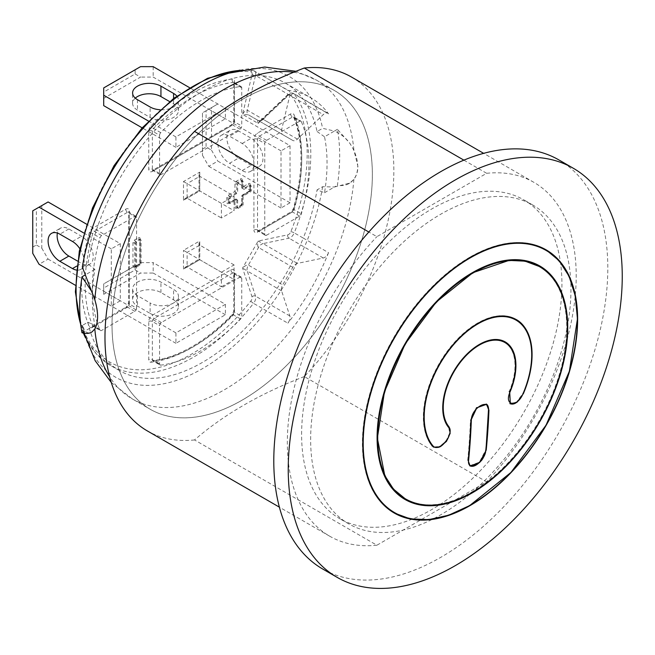 <?xml version="1.0" encoding="UTF-8"?>
<svg xmlns="http://www.w3.org/2000/svg" width="655" height="655" viewBox="0 0 655 655"><rect width="100%" height="100%" fill="white"/><g stroke="black" fill="none" stroke-linecap="round" stroke-linejoin="round"><path stroke-width="0.49" stroke-dasharray="3.27 2.46" d="M509.877 403.595L516.631 402.014L523.001 393.336A76.602 44.229 120 0 0 515.804 319.329A76.602 44.229 120 0 0 443.468 356.664A76.602 44.229 120 0 0 432.005 445.867L433.217 446.898L439.407 446.677L446.03 441.102L449.698 433.02L448.544 426.601A51.065 29.483 120 0 1 456.191 367.127A51.065 29.483 120 0 1 504.416 342.238M510.13 403.734L509.213 391.575A51.065 29.483 120 0 0 504.653 342.377M468.178 460.432L469.709 465.746L479.378 462.184L485.773 449.862A797.405 460.383 -120 0 0 488.499 409.735L486.116 404.037L476.349 407.525L470.446 420.158A797.405 460.383 60 0 1 467.719 460.285L468.169 460.539M538.991 266.372A134.054 77.396 120 0 0 435.69 302.291A134.054 77.396 120 0 0 377.174 437.196A134.054 77.396 120 0 0 404.937 498.561M405.208 498.717A134.054 77.396 120 0 0 471.968 491.921A134.054 77.396 120 0 0 559.468 374.038A134.054 77.396 120 0 0 539.261 266.528M469.823 257.186A151.927 87.713 120 0 0 362.395 443.255A151.927 87.713 120 0 0 393.86 512.808A151.927 87.713 120 0 0 510.941 472.108A151.927 87.713 120 0 0 577.251 319.214A151.927 87.713 120 0 0 545.787 249.661A151.927 87.713 120 0 0 469.823 257.186M324.52 192.717L334.41 187.011L349.795 183.072C354.936 179.552 357.589 174.001 357.745 166.419C357.589 158.797 354.936 151.068 349.795 143.24L337.407 129.338A183.842 106.143 -60 0 1 337.407 185.275C342.188 186.077 346.315 185.34 349.795 183.072L353.888 179.339C356.549 175.769 357.892 171.43 357.9 166.321L353.888 150.101L349.795 143.24C345.758 137.771 340.633 133.71 334.41 131.066L324.52 136.78A165.969 95.826 -60 0 1 324.52 192.717L317.069 189.901L322.612 186.7L334.41 187.011L337.407 185.275M349.041 183.531L349.795 183.072M92.101 292.024C95.835 300.661 97.718 308.824 97.751 316.521C97.718 324.037 95.835 329.146 92.101 331.848C89.498 333.493 87.123 333.215 84.97 331.021L82.325 325.429L87.868 322.227A165.969 95.826 120 0 0 119.48 370.607A165.969 95.826 120 0 0 262.573 308.57L287.848 323.169A6.386 3.684 120 0 0 289.837 315.956L281.568 290.82A6.386 3.684 -60 0 1 282.673 284.909L292.826 267.322A6.386 3.684 -60 0 1 297.395 263.408L323.3 258.005A6.386 3.684 120 0 0 328.548 252.674L303.265 238.084A165.969 95.826 120 0 0 317.069 189.901M87.868 322.227L94.86 325.314A165.969 95.826 -60 0 1 94.86 269.369L87.868 263.859L82.325 267.052M337.407 129.338L334.41 131.066L322.612 128.323L317.069 131.524A165.969 95.826 120 0 0 303.265 99.282L328.548 113.872A6.386 3.684 120 0 0 327.86 113.249A6.386 3.684 120 0 0 323.3 114.609L297.395 139.114A6.386 3.684 -60 0 1 292.826 140.473L282.673 134.611A6.386 3.684 -60 0 1 281.568 129.977L289.837 95.286A6.386 3.684 120 0 0 288.724 90.66A6.386 3.684 120 0 0 287.848 90.374L262.573 75.784A165.969 95.826 120 0 0 87.868 263.859M81.973 332.756L94.86 325.314M136.567 267.011A1.277 0.737 -60 0 1 135.929 267.076A1.277 0.737 -60 0 1 135.667 266.487L135.667 243.554A1.277 0.737 -60 0 1 136.567 241.99L140.178 239.91A1.277 0.737 -60 0 1 140.817 239.845A1.277 0.737 -60 0 1 141.079 240.426L141.079 263.359A1.277 0.737 -60 0 1 140.178 264.923L136.567 267.011L135.667 266.487L139.278 264.407A1.277 0.737 -120 0 0 138.639 264.342A1.277 0.737 -120 0 0 138.369 264.923L134.758 267.011A1.277 0.737 60 0 1 135.028 266.421A1.277 0.737 60 0 1 135.667 266.487A1.277 0.737 120 0 1 135.028 266.552L138.639 264.342L139.802 262.319A1.277 0.737 0 0 0 140.178 262.843L140.178 239.91A1.277 0.737 120 0 0 139.916 239.321A1.277 0.737 120 0 0 139.278 239.386L135.667 241.474A1.277 0.737 120 0 0 134.758 243.03L134.758 265.963A1.277 0.737 120 0 0 135.028 266.552L135.929 267.076M238.576 208.11A1.277 0.737 -60 0 1 237.937 208.175A1.277 0.737 -60 0 1 237.675 207.594L237.675 200.299A1.277 0.737 120 0 0 237.413 199.709A1.277 0.737 120 0 0 236.774 199.775L230.454 203.418A1.277 0.737 -60 0 1 229.815 203.484A1.277 0.737 -60 0 1 229.553 202.903L229.553 198.735A1.277 0.737 -60 0 1 230.454 197.171L236.774 193.52A1.277 0.737 120 0 0 237.675 191.956L237.675 184.661A1.277 0.737 -60 0 1 238.576 183.097L242.186 181.009A1.277 0.737 -60 0 1 242.825 180.944A1.277 0.737 -60 0 1 243.095 181.533L243.095 188.828A1.277 0.737 120 0 0 243.357 189.41A1.277 0.737 120 0 0 243.996 189.352L250.316 185.701A1.277 0.737 -60 0 1 250.955 185.635A1.277 0.737 -60 0 1 251.217 186.225L251.217 190.392A1.277 0.737 -60 0 1 250.316 191.956L243.996 195.608A1.277 0.737 120 0 0 243.095 197.171L243.095 204.466A1.277 0.737 -60 0 1 242.186 206.03L238.576 208.11L237.675 207.594L241.286 205.506A1.277 0.737 120 0 0 242.186 203.942L242.186 196.647A1.277 0.737 -60 0 1 243.095 195.084A1.277 0.737 -120 0 0 242.456 195.018A1.277 0.737 -120 0 0 242.186 195.608L242.186 202.903A2.554 1.474 -60 0 1 240.385 206.03L236.774 208.11A2.554 1.474 -60 0 1 234.965 207.07L234.965 199.775L228.644 203.418A2.554 1.474 -60 0 1 226.843 202.379L226.843 198.211A2.554 1.474 -60 0 1 228.644 195.084L234.965 191.432L234.965 184.137A2.554 1.474 -60 0 1 236.774 181.009L240.385 178.93A2.554 1.474 -60 0 1 242.186 179.969L242.186 187.264L248.507 183.613A2.554 1.474 -60 0 1 250.316 184.661L250.316 188.828A2.554 1.474 -60 0 1 248.507 191.956L242.186 195.608A1.277 0.737 0 0 0 241.818 196.123A1.277 0.737 0 0 0 242.186 196.647L243.095 197.171M292.826 267.322L258.52 247.516C257.513 246.55 257.399 244.389 258.16 241.024L263.089 243.603A6.386 3.684 120 0 0 258.52 247.516L248.368 265.103A6.386 3.684 120 0 0 247.262 271.014L242.563 268.042C245.093 265.693 247.033 264.71 248.368 265.103L282.673 284.909M317.069 131.524L324.52 136.78M282.673 134.611L248.368 114.805L242.563 114.396C244.421 111.268 245.993 109.86 247.262 110.171A6.386 3.684 120 0 0 248.368 114.805L292.826 140.473M258.16 123.402C257.399 121.175 257.513 120.258 258.52 120.667A6.386 3.684 120 0 0 263.089 119.308L260.494 120.43L258.16 123.402L242.563 114.396L252.003 74.801A3.832 2.211 120 0 0 250.816 71.853A163.414 94.353 120 0 0 103.465 185.283A163.414 94.353 120 0 0 103.465 357.769A163.414 94.353 120 0 0 250.816 301.063A3.832 2.211 120 0 0 252.003 296.731L242.563 268.042L258.16 241.024L287.733 234.85A3.832 2.211 120 0 0 290.885 231.657A163.414 94.353 120 0 0 290.885 94.991A3.832 2.211 120 0 0 287.733 95.425L258.16 123.402M199.759 172.15L199.759 190.916L199.014 190.482L199.759 190.916L183.506 200.291L183.506 181.533L199.759 172.15L199.014 174.664L199.759 176.318L234.064 196.123L234.064 210.722L221.423 218.017L221.423 203.418L234.064 196.123M183.506 181.533L221.423 203.418M183.506 200.291L185.316 198.391L187.125 198.211L221.423 218.017M199.759 190.916L199.759 176.318L187.125 183.613L187.125 198.211L199.759 190.916L234.064 210.722M234.064 264.923L199.759 245.117L187.125 252.412L187.125 267.011L199.759 259.716L199.759 245.117L199.014 243.464L199.759 240.95L199.759 259.716L199.014 259.282L199.759 259.716L183.506 269.09L185.316 267.191L187.125 267.011L221.423 286.816L221.423 272.218L234.064 264.923L234.064 279.521L221.423 286.816M221.423 272.218L183.506 250.333L199.759 240.95M199.759 259.716L234.064 279.521M266.56 235.219A2.554 1.474 -60 0 1 265.283 235.341A2.554 1.474 -60 0 1 264.759 234.171L264.759 143.486A2.554 1.474 -60 0 1 266.56 140.358L299.646 121.257A2.554 1.474 -60 0 1 300.923 121.126A2.554 1.474 -60 0 1 301.325 121.601A153.155 88.425 -60 0 1 301.325 213.833A2.554 1.474 -60 0 1 299.646 216.117L266.56 235.219L259.339 231.043L292.425 211.942A2.554 1.474 120 0 0 294.103 209.657A153.155 88.425 120 0 0 294.103 117.433A2.554 1.474 120 0 0 293.702 116.958A2.554 1.474 120 0 0 292.425 117.081L259.339 136.183A2.554 1.474 120 0 0 257.538 139.31L257.538 230.003A2.554 1.474 0 0 0 253.927 230.003L253.927 139.31A5.109 2.947 -60 0 1 257.538 133.063L290.623 113.954A5.109 2.947 -60 0 1 293.98 114.65A155.71 89.899 -60 0 1 293.98 208.421A5.109 2.947 -60 0 1 290.623 212.99L257.538 232.091A5.109 2.947 -60 0 1 253.927 230.003M290.034 145.672L281.011 150.887L281.011 208.012L290.034 202.796L290.034 145.672L217.812 103.973L211.499 107.625L211.499 150.159L206.079 147.031L206.079 110.752L202.469 112.84L202.469 155.366L202.469 112.84L217.812 103.973M159.591 135.249A2.554 1.474 -60 0 1 160.729 132.654A153.155 88.425 -60 0 1 240.598 86.542A2.554 1.474 -60 0 1 241.212 86.648A2.554 1.474 -60 0 1 241.736 87.819L241.736 126.022A2.554 1.474 -60 0 1 239.935 129.15L161.392 174.492A2.554 1.474 -60 0 1 160.115 174.623A2.554 1.474 -60 0 1 159.591 173.452L159.591 135.249L152.361 131.082L152.361 169.285A2.554 1.474 120 0 0 152.893 170.456A2.554 1.474 120 0 0 154.171 170.325L232.713 124.982A2.554 1.474 -120 0 0 231.436 124.851A2.554 1.474 -120 0 0 230.904 126.022L152.361 171.364A5.109 2.947 -60 0 1 148.75 169.285L148.75 131.082A5.109 2.947 -60 0 1 151.035 125.883A155.71 89.899 -60 0 1 232.238 79.001A5.109 2.947 -60 0 1 234.515 81.564L234.515 119.767A5.109 2.947 -60 0 1 230.904 126.022M225.402 108.353L175.925 136.92L175.925 147.342L225.402 118.776L225.402 108.353L189.475 87.614M136.567 308.186A2.554 1.474 -60 0 1 134.758 311.313L101.672 330.415A2.554 1.474 -60 0 1 100.395 330.538A2.554 1.474 -60 0 1 99.994 330.071A153.155 88.425 -60 0 1 99.994 237.839A2.554 1.474 -60 0 1 101.672 235.554L134.758 216.453A2.554 1.474 -60 0 1 136.035 216.322A2.554 1.474 -60 0 1 136.567 217.493L136.567 308.186L129.346 304.018L129.346 213.325A2.554 1.474 180 0 1 128.601 212.285A2.554 1.474 180 0 1 129.346 211.237L129.346 301.93A5.109 2.947 -60 0 1 125.735 308.186L92.65 327.287A5.109 2.947 -60 0 1 89.293 326.591A155.71 89.899 -60 0 1 89.293 232.828A5.109 2.947 -60 0 1 92.65 228.259L125.735 209.158A5.109 2.947 -60 0 1 129.346 211.237M120.315 243.66L111.293 248.867L111.293 305.991L120.315 300.784L120.315 243.66L86.542 224.157M160.729 365.13A2.554 1.474 -60 0 1 160.115 365.015A2.554 1.474 -60 0 1 159.591 363.852L159.591 325.641A2.554 1.474 -60 0 1 161.392 322.522L239.935 277.171A2.554 1.474 -60 0 1 241.212 277.049A2.554 1.474 -60 0 1 241.736 278.219L241.736 316.422A2.554 1.474 -60 0 1 240.598 319.018A153.155 88.425 -60 0 1 160.729 365.13L153.507 360.962A153.155 88.425 120 0 0 233.377 314.85A2.554 0.827 -136 0 0 232.206 314.629A2.554 0.827 -136 0 0 232.238 315.358A155.71 89.899 -60 0 1 151.035 362.24A5.109 2.947 -60 0 1 148.75 359.677L148.75 321.474A5.109 2.947 -60 0 1 152.361 315.219L230.904 269.876A5.109 2.947 -60 0 1 234.515 271.964L234.515 310.167A5.109 2.947 -60 0 1 232.238 315.358M225.402 304.329L175.925 332.887L175.925 343.318L225.402 314.752L225.402 304.329L153.18 262.63L153.18 273.053L140.538 273.053L103.703 294.324L103.703 288.069L135.126 269.925L140.538 273.053M79.82 248.695A16.596 9.579 60 0 1 80.77 269.393A16.596 9.579 60 0 1 76.348 270.048M77.527 261.067L81.498 263.359A16.596 9.579 -120 0 0 89.8 264.186A16.596 9.579 -120 0 0 92.339 250.881A16.596 9.579 -120 0 0 81.498 236.258L68.857 228.963A16.596 9.579 -120 0 0 60.563 228.136A16.596 9.579 -120 0 0 57.386 233.057M238.576 158.076L251.217 165.371A16.596 9.579 -120 0 0 259.519 166.198A16.596 9.579 -120 0 0 262.057 152.893A16.596 9.579 -120 0 0 251.217 138.27L238.576 130.975A16.596 9.579 -120 0 0 230.282 130.157A16.596 9.579 -120 0 0 227.735 143.453A16.596 9.579 -120 0 0 238.576 158.076L229.553 163.291A16.596 9.579 60 0 1 218.704 148.669A16.596 9.579 60 0 1 221.251 135.364A16.596 9.579 60 0 1 229.553 136.191L242.186 143.486A16.596 9.579 60 0 1 253.035 158.109A16.596 9.579 60 0 1 250.488 171.405A16.596 9.579 60 0 1 242.186 170.587L229.553 163.291M150.11 313.401A16.596 9.579 0 0 0 168.196 315.473A16.596 9.579 0 0 0 178.438 306.622A16.596 9.579 0 0 0 173.583 299.843L160.942 292.548A16.596 9.579 0 0 0 142.855 290.476A16.596 9.579 0 0 0 132.605 299.327A16.596 9.579 0 0 0 137.468 306.098L150.11 313.401L150.11 302.97L137.468 295.675A16.596 9.579 180 0 1 132.605 288.904A16.596 9.579 180 0 1 142.855 280.045A16.596 9.579 180 0 1 160.942 282.125L173.583 289.42A16.596 9.579 180 0 1 178.438 296.199A16.596 9.579 180 0 1 168.196 305.05A16.596 9.579 180 0 1 150.11 302.97M135.282 98.135A16.596 9.579 0 0 0 132.605 103.351A16.596 9.579 0 0 0 137.468 110.13L150.11 117.425A16.596 9.579 0 0 0 168.196 119.497A16.596 9.579 0 0 0 178.438 110.646A16.596 9.579 0 0 0 173.583 103.875L169.604 101.574M176.793 96.064A16.596 9.579 180 0 1 178.438 100.223A16.596 9.579 180 0 1 160.041 109.745M202.469 149.111L206.079 147.031M206.079 110.752L211.499 107.625M290.034 202.796L217.812 161.097L208.789 166.313L202.469 155.366M211.499 150.159L217.812 161.097M135.126 73.958L140.538 77.085L103.703 98.348L103.703 92.093L135.126 73.958L135.126 69.782L103.703 87.926L103.703 92.093M103.703 98.348L103.703 105.643M140.538 66.654L135.126 69.782M175.925 136.92L148.439 121.044M32.75 247.099L36.361 245.011L36.361 208.74L32.75 210.82L32.75 253.354M36.361 208.74L41.781 205.613L41.781 248.139L36.361 245.011M41.781 248.139L48.093 259.085L39.071 264.301M135.126 269.925L135.126 265.758L103.703 283.893L103.703 288.069M103.703 294.324L103.703 283.893L135.126 265.758M175.925 332.887L103.703 291.197M140.538 262.63L153.18 262.63M111.293 305.991L75.366 285.252M111.293 248.867L83.799 233M48.093 201.961L41.781 205.613M120.315 300.784L48.093 259.085M225.402 118.776L153.18 77.085L140.538 77.085M175.925 147.342L142.151 127.84M153.18 66.654L153.18 77.085M281.011 208.012L208.789 166.313M281.011 150.887L208.789 109.189M225.402 314.752L153.18 273.053M175.925 343.318L103.703 301.619M94.86 269.369L84.97 275.084M287.733 95.425A2.554 0.958 46.6 0 1 287.782 94.615A2.554 0.958 46.6 0 1 288.994 94.803A6.386 3.684 -60 0 1 293.555 93.444A6.386 3.684 -60 0 1 294.242 94.066L303.265 99.282A165.969 95.826 120 0 0 285.449 83.144A165.969 95.826 120 0 0 262.573 75.784L253.542 70.568A6.386 3.684 -60 0 1 254.427 70.855A6.386 3.684 -60 0 1 255.532 75.481A2.554 0.958 13.4 0 0 252.003 74.801M287.848 90.374A165.969 95.826 -60 0 1 310.732 97.734A165.969 95.826 -60 0 1 328.548 113.872M328.548 252.674A165.969 95.826 -60 0 1 287.848 323.169M304.297 376.568C260.354 393.45 223.764 414.574 194.527 439.947L376.887 545.222L486.649 481.851L304.297 376.568A204.27 117.933 -60 0 0 351.547 77.077M463.879 160.147L486.649 173.297L376.887 236.668L368.814 232.009M486.649 173.297A204.27 117.933 -60 0 1 533.907 182.36A204.27 117.933 -60 0 1 486.649 481.851M376.887 545.222A204.27 117.933 -60 0 1 329.637 536.167A204.27 117.933 -60 0 1 376.887 236.668M194.527 439.947A204.27 117.933 -60 0 1 147.277 430.884M301.611 434.404A184.071 106.274 -60 0 1 381.955 249.17A184.071 106.274 -60 0 1 523.803 199.849A184.071 106.274 -60 0 1 561.925 284.114A184.071 106.274 -60 0 1 481.581 469.357A184.071 106.274 -60 0 1 339.732 518.67A184.071 106.274 -60 0 1 301.611 434.404M281.568 290.82L247.262 271.014L255.532 296.15A6.386 3.684 -60 0 1 253.542 303.363L262.573 308.57A165.969 95.826 120 0 0 303.265 238.084L294.242 232.869A6.386 3.684 -60 0 1 288.994 238.199L263.089 243.603L297.395 263.408M228.865 73.18A173.632 100.248 -60 0 1 322.612 128.323M322.612 186.7A173.632 100.248 -60 0 1 203.042 368.315A173.632 100.248 -60 0 1 82.563 326.591A173.632 100.248 -60 0 1 82.325 325.429M112.013 324.97A184.096 106.29 120 0 0 307.277 342.409A184.096 106.29 120 0 0 307.277 82.055A184.096 106.29 120 0 0 112.013 324.97M112.03 324.954A184.071 106.274 -60 0 1 192.382 139.711A184.071 106.274 -60 0 1 334.222 90.398A184.071 106.274 -60 0 1 372.343 174.664A184.071 106.274 -60 0 1 291.999 359.906A184.071 106.274 -60 0 1 150.159 409.219A184.071 106.274 -60 0 1 112.03 324.954M558.887 159.926A236.185 136.363 -60 0 1 607.807 268.051A236.185 136.363 -60 0 1 504.71 505.742A236.185 136.363 -60 0 1 322.702 569.015M310.642 439.62A184.071 106.274 -60 0 1 390.986 254.377A184.071 106.274 -60 0 1 532.834 205.064A184.071 106.274 -60 0 1 570.955 289.33A184.071 106.274 -60 0 1 490.603 474.572A184.071 106.274 -60 0 1 348.763 523.885A184.071 106.274 -60 0 1 310.642 439.62M470.888 420.42L470.446 420.158L470.896 420.289M509.213 391.575L509.696 391.854M432.005 445.867L432.415 446.104M250.816 301.063A2.554 0.508 38.3 0 0 253.542 303.363A165.969 95.826 -60 0 1 110.458 365.4A165.969 95.826 -60 0 1 84.896 335.851M83.75 333.174A165.969 95.826 -60 0 1 80.745 324.544M238.052 70.568A165.969 95.826 -60 0 1 253.542 70.568A2.554 2.022 96.3 0 0 252.904 70.355L288.724 90.66M134.758 267.011A2.554 1.474 -60 0 1 132.957 265.963L132.957 243.03A2.554 1.474 -60 0 1 134.758 239.91L138.369 237.822A1.277 0.737 -120 0 0 139.278 239.386L140.178 239.91A1.277 0.737 180 0 1 139.802 239.386A1.277 0.737 180 0 1 140.178 238.862L140.178 261.795A2.554 1.474 -60 0 1 138.369 264.923M138.369 237.822A2.554 1.474 -60 0 1 140.178 238.862M132.957 243.03A1.277 0.737 180 0 1 134.758 243.03L135.667 243.554M136.567 241.99L135.667 241.474A1.277 0.737 60 0 1 134.758 239.91M140.178 264.923L139.278 264.407A1.277 0.737 120 0 0 140.178 262.843L141.079 263.359M140.178 261.795A1.277 0.737 0 0 0 139.802 262.319L139.777 239.19L140.817 239.845M135.667 266.487L134.758 265.963A1.277 0.737 0 0 0 132.957 265.963M140.178 239.91L141.079 240.426M183.506 269.09L183.506 250.333M243.996 195.608L243.095 195.084L249.408 191.432A1.277 0.737 120 0 0 250.316 189.868L250.316 185.701A1.277 0.737 120 0 0 250.046 185.119A1.277 0.737 120 0 0 249.408 185.177L243.095 188.828L242.186 188.304A1.277 0.737 180 0 1 241.818 187.788A1.277 0.737 180 0 1 242.186 187.264A1.277 0.737 -120 0 0 243.095 188.828A1.277 0.737 -60 0 1 242.456 188.894A1.277 0.737 -60 0 1 242.186 188.304L242.186 181.009A1.277 0.737 120 0 0 241.924 180.428A1.277 0.737 120 0 0 241.286 180.493L237.675 182.573A1.277 0.737 120 0 0 236.774 184.137L236.774 191.432A1.277 0.737 -60 0 1 235.874 192.996A1.277 0.737 60 0 1 234.965 191.432A1.277 0.737 180 0 1 236.774 191.432L237.675 191.956M240.385 178.93A1.277 0.737 -120 0 0 241.286 180.493L242.186 181.009A1.277 0.737 180 0 1 241.818 180.493A1.277 0.737 180 0 1 242.186 179.969M234.965 184.137A1.277 0.737 180 0 1 236.774 184.137L237.675 184.661M238.576 183.097L237.675 182.573A1.277 0.737 60 0 1 236.774 181.009M248.507 183.613A1.277 0.737 -120 0 0 249.408 185.177L250.316 185.701A1.277 0.737 180 0 1 249.94 185.177A1.277 0.737 180 0 1 250.316 184.661M236.774 193.52L235.874 192.996L229.553 196.647A1.277 0.737 120 0 0 228.644 198.211L228.644 202.379A1.277 0.737 120 0 0 228.914 202.968A1.277 0.737 120 0 0 229.553 202.903L235.874 199.251A1.277 0.737 -60 0 1 236.512 199.194A1.277 0.737 -60 0 1 236.774 199.775A1.277 0.737 0 0 0 234.965 199.775A1.277 0.737 60 0 1 235.235 199.194A1.277 0.737 60 0 1 235.874 199.251L236.774 199.775L236.774 207.07A1.277 0.737 0 0 0 234.965 207.07M226.843 198.211A1.277 0.737 180 0 1 228.644 198.211L229.553 198.735M230.454 197.171L229.553 196.647A1.277 0.737 60 0 1 228.644 195.084M250.316 188.828A1.277 0.737 0 0 0 249.94 189.352A1.277 0.737 0 0 0 250.316 189.868L251.217 190.392M250.316 191.956L249.408 191.432A1.277 0.737 -120 0 0 248.777 191.375A1.277 0.737 -120 0 0 248.507 191.956M228.644 203.418A1.277 0.737 60 0 1 228.914 202.837A1.277 0.737 60 0 1 229.553 202.903L228.644 202.379A1.277 0.737 0 0 0 226.843 202.379M242.186 202.903A1.277 0.737 0 0 0 241.818 203.427A1.277 0.737 0 0 0 242.186 203.942L243.095 204.466M242.186 206.03L241.286 205.506A1.277 0.737 -120 0 0 240.647 205.441A1.277 0.737 -120 0 0 240.385 206.03M237.675 207.594L236.774 207.07A1.277 0.737 120 0 0 237.036 207.651A1.277 0.737 120 0 0 237.675 207.594A1.277 0.737 60 0 0 237.036 207.529L240.647 205.441L241.818 203.427L241.818 196.123A1.277 1.277 0 0 1 242.456 195.018L248.777 191.375L249.94 189.352L249.915 184.988L250.955 185.635M236.774 208.11A1.277 0.737 60 0 1 237.036 207.529L237.937 208.175M237.675 200.299L236.774 199.775M230.454 203.418L229.553 202.903M250.316 185.701L251.217 186.225M243.095 188.828L243.996 189.352M242.186 181.009L243.095 181.533M323.3 258.005L288.994 238.199A2.554 1.85 78.2 0 1 287.733 234.85M252.003 296.731A2.554 1.85 161.8 0 1 255.532 296.15L289.837 315.956M250.816 71.853A2.554 2.022 96.3 0 1 252.904 70.355L239.984 70.11M290.885 231.657A2.554 0.508 -158.3 0 1 294.242 232.869A165.969 95.826 -60 0 0 294.242 94.066A2.554 2.022 -36.3 0 0 290.885 94.991M297.395 139.114L263.089 119.308L288.994 94.803L323.3 114.609M289.837 95.286L255.532 75.481L247.262 110.171L281.568 129.977M253.927 139.31A2.554 1.474 180 0 1 257.538 139.31L264.759 143.486M266.56 140.358L259.339 136.183A2.554 1.474 60 0 1 257.538 133.063M264.759 234.171L257.538 230.003A2.554 1.474 120 0 0 258.062 231.174A2.554 1.474 120 0 0 259.339 231.043A2.554 1.474 60 0 0 258.062 230.92L291.148 211.819A2.554 1.474 -120 0 0 290.623 212.99M257.538 232.091A2.554 1.474 60 0 1 258.062 230.92L265.283 235.341M290.623 113.954A2.554 1.474 -120 0 0 292.425 117.081L299.646 121.257M301.325 121.601L294.103 117.433A2.554 1.916 156.8 0 1 293.44 116.696A2.554 1.916 156.8 0 1 293.98 114.65M293.98 208.421A2.554 0.827 16 0 0 293.334 208.757A2.554 0.827 16 0 0 294.103 209.657L301.325 213.833M299.646 216.117L292.425 211.942A2.554 1.474 -120 0 0 291.148 211.819L293.334 208.757C303.486 171.798 303.519 141.112 293.44 116.696L300.923 121.126M239.935 129.15L232.713 124.982A2.554 1.474 120 0 0 234.515 121.855L234.515 83.652A2.554 1.474 120 0 0 233.991 82.481A2.554 1.474 120 0 0 233.377 82.366A153.155 88.425 120 0 0 153.507 128.478A2.554 1.474 120 0 0 152.361 131.082A2.554 1.474 180 0 0 148.75 131.082M234.515 119.767A2.554 1.474 0 0 0 233.769 120.815A2.554 1.474 0 0 0 234.515 121.855L241.736 126.022M232.238 79.001A2.554 1.916 -96.8 0 0 233.377 82.366L240.598 86.542M241.736 87.819L234.515 83.652A2.554 1.474 180 0 1 233.769 82.604A2.554 1.474 180 0 1 234.515 81.564M152.361 171.364A2.554 1.474 60 0 1 152.893 170.202A2.554 1.474 60 0 1 154.171 170.325L161.392 174.492M159.591 173.452L152.361 169.285A2.554 1.474 0 0 0 148.75 169.285M160.729 132.654L153.507 128.478A2.554 0.827 44 0 1 151.035 125.883M136.567 217.493L129.346 213.325A2.554 1.474 120 0 0 128.814 212.154A2.554 1.474 120 0 0 127.537 212.285L94.451 231.387A2.554 1.474 120 0 0 92.773 233.671A153.155 88.425 120 0 0 92.773 325.895A2.554 1.474 120 0 0 93.174 326.37A2.554 1.474 120 0 0 94.451 326.247L127.537 307.146A2.554 1.474 120 0 0 129.346 304.018A2.554 1.474 0 0 1 128.601 302.97L126.259 307.015A2.554 1.474 -120 0 0 125.735 308.186M89.293 232.828A2.554 0.827 -164 0 1 92.773 233.671L99.994 237.839M101.672 235.554L94.451 231.387A2.554 1.474 60 0 1 92.65 228.259M92.65 327.287A2.554 1.474 60 0 1 93.174 326.116A2.554 1.474 60 0 1 94.451 326.247L101.672 330.415M99.994 330.071L92.773 325.895A2.554 1.916 -23.2 0 0 89.293 326.591M125.735 209.158A2.554 1.474 -120 0 0 127.537 212.285L134.758 216.453M129.346 301.93A2.554 1.474 0 0 0 128.601 302.97L128.552 211.901L136.035 216.322M134.758 311.313L127.537 307.146A2.554 1.474 -120 0 0 126.259 307.015L92.822 326.272L100.395 330.538M240.598 319.018L233.377 314.85A2.554 1.474 120 0 0 234.515 312.255L234.515 274.044A2.554 1.474 120 0 0 233.991 272.881A2.554 1.474 120 0 0 232.713 273.004L154.171 318.346A2.554 1.474 120 0 0 152.361 321.474L152.361 359.677A2.554 1.474 120 0 0 152.893 360.848A2.554 1.474 120 0 0 153.507 360.962A2.554 1.916 83.2 0 0 152.533 360.749L152.533 360.749A2.554 1.916 83.2 0 0 151.035 362.24M230.904 269.876A2.554 1.474 -120 0 0 232.713 273.004L239.935 277.171M241.736 278.219L234.515 274.044A2.554 1.474 180 0 1 233.769 273.004A2.554 1.474 180 0 1 234.515 271.964M148.75 321.474A2.554 1.474 180 0 1 152.361 321.474L159.591 325.641M161.392 322.522L154.171 318.346A2.554 1.474 60 0 1 152.361 315.219M234.515 310.167A2.554 1.474 0 0 0 233.769 311.207A2.554 1.474 0 0 0 234.515 312.255L241.736 316.422M159.591 363.852L152.361 359.677A2.554 1.474 0 0 0 148.75 359.677M72.468 241.474L81.498 236.258M76.815 266.061L81.498 263.359M68.857 228.963L59.834 234.171M242.186 170.587L251.217 165.371M238.576 130.975L229.553 136.191M242.186 143.486L251.217 138.27M173.583 299.843L173.583 289.42M150.11 117.425L150.11 107.002M173.583 103.875L173.583 98.463M137.468 295.675L137.468 306.098M137.468 99.699L137.468 110.13M160.942 292.548L160.942 282.125M293.686 72.287A184.071 106.274 -60 0 1 316.381 80.098A184.071 106.274 -60 0 1 353.888 150.101M353.888 179.339A184.071 106.274 -60 0 1 268.239 355.657A184.071 106.274 -60 0 1 132.31 398.92A184.071 106.274 -60 0 1 109.647 376.772M433.299 446.947L433.708 447.185M469.709 465.754L470.118 465.992M509.819 403.562L510.27 403.824M119.48 370.607L110.458 365.4L96.269 353.88L85.461 337.751M242.825 180.944L241.793 180.297L241.818 187.788A1.277 1.277 0 0 0 242.456 188.894L243.357 189.41M229.815 203.484L228.734 202.911L235.235 199.194A1.277 1.277 0 0 1 236.512 199.194L237.413 199.709M83.349 333.092L81.048 326.935M260.494 120.43L287.782 94.615C289.453 92.944 291.377 92.552 293.555 93.444L327.86 113.249M258.52 120.667L260.371 120.602M185.316 198.391L199.014 190.482L199.014 174.664M185.316 267.191L199.014 259.282L199.014 243.464M160.115 174.623L152.533 170.349L231.436 124.851L233.769 120.815L233.72 82.219L241.212 86.648M241.212 277.049L233.72 272.619L233.769 311.207L232.206 314.629C205.277 341.902 178.717 357.278 152.533 360.749L160.115 365.015M80.77 269.393L89.8 264.186M51.532 233.352L60.563 228.136M221.251 135.364L230.282 130.157M250.488 171.405L259.519 166.198M178.438 306.622L178.438 296.199M178.438 110.646L178.438 100.223M132.605 299.327L132.605 288.904M132.605 103.351L132.605 92.928M285.449 83.144L310.732 97.734M533.907 182.36L483.644 153.344M329.637 536.167L279.374 507.15M334.222 90.398L316.381 80.098L296.044 71.313M82.563 326.591L84.167 333.248M111.284 382.495L132.31 398.92L150.159 409.219M532.834 205.064L523.803 199.849M348.763 523.885L339.732 518.67"/><path stroke-width="0.98" d="M504.653 342.377A51.065 29.483 120 0 0 504.416 342.238L504.89 342.516A51.065 29.483 120 0 0 456.674 367.406A51.065 29.483 120 0 0 449.027 426.872L450.165 433.332L446.448 441.396L439.8 446.939L433.618 447.128L432.415 446.104A76.602 44.229 -60 0 1 443.877 356.901A76.602 44.229 -60 0 1 516.214 319.566A76.602 44.229 -60 0 1 523.41 393.573L517.065 402.244L510.343 403.865L509.696 391.854A51.065 29.483 120 0 0 504.89 342.516M485.83 449.903L485.781 450.435C485.167 462.135 466.868 472.763 468.612 460.342L468.178 460.432M539.261 266.528A134.054 77.396 120 0 0 538.991 266.372L525.073 261.165L509.041 260.403L472.902 272.693L436.296 302.012L405.175 343.908L384.452 391.813L377.362 438.17L384.796 475.612L393.475 489.113L404.937 498.561A134.054 77.396 120 0 0 405.208 498.717M363.206 443.304A151.411 87.418 -60 0 1 470.265 257.865A151.411 87.418 -60 0 1 577.333 319.681A151.411 87.418 -60 0 1 470.265 505.111A151.411 87.418 -60 0 1 363.206 443.304M488.949 409.997A798.036 460.752 60 0 1 486.223 450.116L479.763 462.43L470.118 465.992L468.169 460.539A798.036 460.752 -120 0 0 470.888 420.42L476.824 407.778L486.575 404.307L488.695 409.85M577.628 319.427A151.927 87.713 -60 0 1 511.309 472.32A151.927 87.713 -60 0 1 394.236 513.021A151.927 87.713 -60 0 1 394.236 337.595A151.927 87.713 -60 0 1 546.164 249.874A151.927 87.713 -60 0 1 577.628 319.427M377.714 437.507A134.054 77.396 120 0 0 405.478 498.873A134.054 77.396 120 0 0 539.524 421.476A134.054 77.396 120 0 0 539.524 266.683A134.054 77.396 120 0 0 436.222 302.602A134.054 77.396 120 0 0 377.714 437.507M296.044 71.313L264.677 67.039L228.865 73.18A173.632 100.248 -60 0 0 82.325 267.052L94.803 299.679C98.52 312.509 98.52 322.252 94.803 328.916L92.101 331.848C89.547 333.583 86.173 333.886 81.973 332.756A183.842 106.143 -60 0 1 81.973 276.811L92.101 292.024M84.97 275.084L81.973 276.811M76.348 270.048A16.596 9.579 60 0 1 72.468 268.575L59.834 261.279A16.596 9.579 60 0 1 48.994 246.648A16.596 9.579 60 0 1 51.532 233.352A16.596 9.579 60 0 1 59.834 234.171L72.468 241.474A16.596 9.579 60 0 1 79.82 248.695M57.386 233.057A16.596 9.579 -120 0 0 68.857 256.064L77.527 261.067M160.041 109.745A16.596 9.579 180 0 1 150.11 107.002L137.468 99.699A16.596 9.579 180 0 1 132.605 92.928A16.596 9.579 180 0 1 142.855 84.077A16.596 9.579 180 0 1 160.942 86.149L173.583 93.444A16.596 9.579 180 0 1 176.793 96.064M169.604 101.574L160.942 96.572A16.596 9.579 0 0 0 135.282 98.135M142.151 127.84L103.703 105.643L103.703 87.926L140.538 66.654L153.18 66.654L189.475 87.614M148.439 121.044L103.703 95.221M75.366 285.252L39.071 264.301L32.75 253.354L32.75 210.82L48.093 201.961L86.542 224.157M83.799 233L39.071 207.176M368.814 232.009L194.527 131.385C223.764 106.02 260.354 84.896 304.297 68.014L463.879 160.147M304.297 68.014A204.27 117.933 -60 0 1 351.547 77.077L483.644 153.344M279.374 507.15L147.277 430.884A204.27 117.933 -60 0 1 104.972 337.374A204.27 117.933 -60 0 1 194.527 131.385M337.145 577.358L322.702 569.015A236.185 136.363 -60 0 1 273.79 460.899A236.185 136.363 -60 0 1 376.887 223.208A236.185 136.363 -60 0 1 558.887 159.926L573.33 168.269A236.185 136.363 -60 0 1 622.25 276.394A236.185 136.363 -60 0 1 519.153 514.085A236.185 136.363 -60 0 1 337.145 577.358A236.185 136.363 -60 0 1 288.233 469.234A236.185 136.363 -60 0 1 391.33 231.542A236.185 136.363 -60 0 1 573.33 168.269M448.544 426.601A0.639 0.508 140.4 0 1 448.593 427.396C455.086 434.068 438.342 453.514 432.791 445.678A0.639 0.508 140.4 0 1 432.005 445.867M509.213 391.575L510.065 391.903A51.745 29.876 120 0 0 503.31 340.96A51.745 29.876 120 0 0 455.348 368.659A51.745 29.876 120 0 0 448.593 427.396M523.001 393.336L523.108 393.532C517.524 407.754 503.654 406.092 510.065 391.903M432.791 445.678A76.021 43.893 -60 0 1 442.714 359.39A76.021 43.893 -60 0 1 513.184 318.698A76.021 43.893 -60 0 1 523.108 393.532M488.499 409.735L485.961 450.182C484.544 455.995 482.596 459.859 480.115 461.783C476.062 465.893 472.583 467.203 469.684 465.73M486.116 404.037C487.656 404.561 488.515 406.558 488.687 410.022L488.507 410.276A798.044 460.752 60 0 1 485.781 450.435M470.896 420.289L471.338 420.191C471.264 408.04 489.522 397.429 488.507 410.276M468.612 460.342A798.044 460.752 -120 0 0 471.338 420.191M377.092 437.753A134.799 77.83 120 0 0 472.411 492.789A134.799 77.83 120 0 0 567.729 327.697A134.799 77.83 120 0 0 472.411 272.66A134.799 77.83 120 0 0 377.092 437.753M448.609 426.634L449.027 426.872M84.896 335.851A165.969 95.826 -60 0 1 83.75 333.174M80.745 324.544A165.969 95.826 -60 0 1 115.018 166.124A165.969 95.826 -60 0 1 238.052 70.568M72.468 268.575L76.815 266.061M59.834 261.279L68.857 256.064M173.583 98.463L173.583 93.444M160.942 96.572L160.942 86.149M94.803 299.679A184.071 106.274 -60 0 1 293.686 72.287M109.647 376.772A184.071 106.274 -60 0 1 94.803 328.916M433.217 446.898C439.308 448.348 440.987 447.185 447.078 440.07C450.575 433.708 451.099 429.254 448.659 426.692C446.022 423.589 444.254 419.241 443.378 413.649C442.502 407.639 442.985 400.852 444.819 393.27C449.838 371.344 468.259 348.173 484.569 342.156C491.602 339.126 498.218 339.159 504.416 342.238M509.836 403.578C510.319 403.521 515.984 407.623 523.206 393.516C537.689 360.471 532.883 327.918 515.804 319.329M394.048 512.914L410.136 518.858L428.558 519.669L448.65 515.215L469.643 505.603L510.957 472.451L546.024 425.234L569.383 371.254L577.44 318.895L575.27 295.904L569.08 276.279L559.165 260.731L545.975 249.768M404.937 498.561L405.478 498.873M538.991 266.372L539.524 266.683M85.461 337.751L83.349 333.092M81.048 326.935L75.374 291.901L79.312 251.111L92.543 207.881L113.995 165.74L141.889 128.143L173.943 98.184L207.545 78.305L239.984 70.11M84.167 333.248L95.163 360.7L111.284 382.495"/></g></svg>
